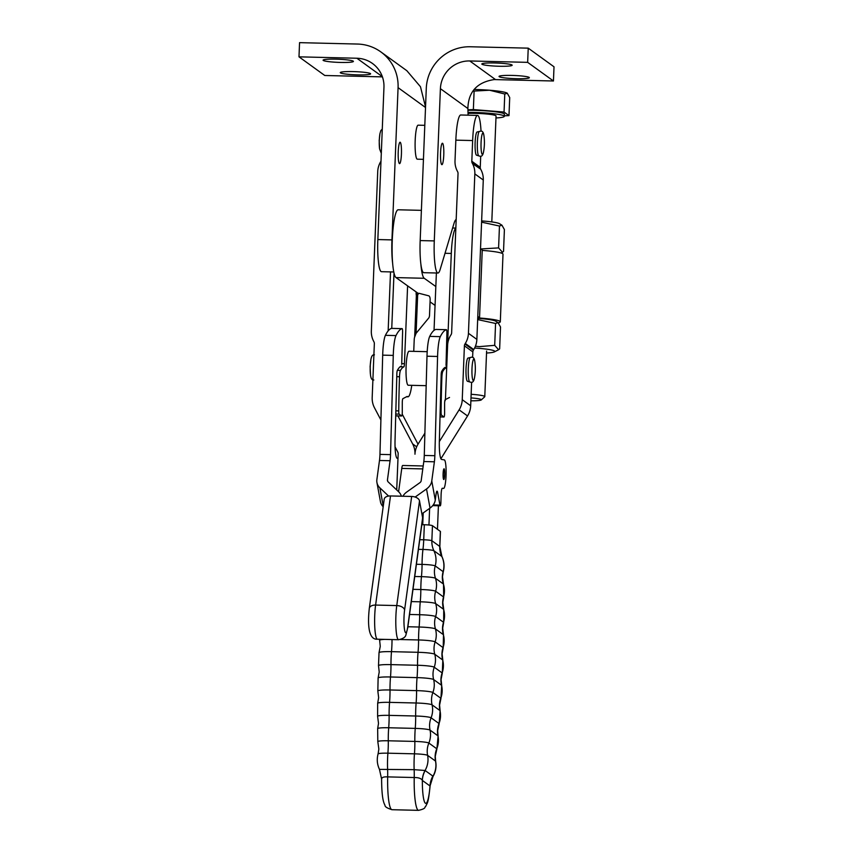 <?xml version="1.0" encoding="UTF-8"?>
<svg xmlns="http://www.w3.org/2000/svg" width="853" height="853" viewBox="0 0 853 853"><rect width="100%" height="100%" fill="white"/><g stroke="black" fill="none" stroke-linecap="round" stroke-linejoin="round"><path stroke-width="1.28" d="M495.966 117.97A26.123 2.698 -177.7 0 0 504.315 116.328L504.4 114.195A26.123 2.698 -177.7 0 0 474.385 110.325A26.123 2.698 -177.7 0 0 467.934 110.261M504.315 116.328A26.123 2.698 -177.7 0 0 474.3 112.457A26.123 2.698 -177.7 0 0 467.998 112.393M474.097 89.458A28.565 2.954 2.3 0 1 474.854 89.48A28.565 2.954 2.3 0 1 489.537 90.226L472.829 91.143M491.797 221.919L496.051 115.997A17.86 1.845 -177.7 0 0 475.537 113.353A17.86 1.845 -177.7 0 0 468.03 113.364M470.995 397.914A14.565 1.503 2.3 0 1 481.273 399.929L484.675 396.837A17.86 1.845 -177.7 0 0 484.781 396.645A17.86 1.845 -177.7 0 0 471.133 394.299M481.273 399.929A14.565 1.503 2.3 0 1 470.877 400.803M504.326 115.816L508.985 115.613L509.71 97.562L507.236 93.169A28.565 2.954 2.3 0 0 489.537 90.226L504.773 94.001L507.343 93.244M508.985 115.613L504.048 112.042L473.362 109.579L467.924 109.813M504.048 112.042L504.773 94.001M473.362 109.579L474.087 91.538M435.062 305.417L430.061 301.855M418.141 293.357L396.005 277.598L424.229 278.281A34.013 5.203 -88.6 0 1 420.849 263.876M421.393 210.35L398.18 209.785A34.013 5.203 91.4 0 0 394.715 217.323A34.013 5.203 91.4 0 0 392.145 253.384A34.013 5.203 91.4 0 0 396.005 277.598M477.744 317.636L479.546 317.679L482.244 250.057L480.516 248.831M479.546 317.679L477.797 316.431M435.83 286.544L424.229 278.281M482.222 250.398A30.356 3.092 2.3 0 1 503.003 254.162L500.306 321.784A30.356 3.092 2.3 0 1 499.879 322.274A30.356 3.092 2.3 0 1 498.28 322.797M477.733 317.892A30.356 3.092 2.3 0 1 500.306 321.784M477.723 318.35A26.07 2.655 2.3 0 1 479.471 318.478A26.07 2.655 2.3 0 1 495.625 321.133L498.045 322.626L500.508 326.987L499.645 348.856L498.589 349.73L494.697 345.337L479.247 346.649L475.441 346.179M477.669 319.587L495.572 323.468L498.045 322.626M495.572 323.468L494.697 345.337M486.53 353.035A26.07 2.655 -177.7 0 0 494.399 351.884A26.07 2.655 -177.7 0 0 478.277 348.291A26.07 2.655 -177.7 0 0 474.609 348.035M481.636 220.916A26.07 2.655 2.3 0 1 483.363 221.044A26.07 2.655 2.3 0 1 499.517 223.689L501.937 225.192L504.4 229.553L503.526 251.422L502.47 252.296L498.589 247.903L480.687 248.959M481.582 222.153L499.463 226.034L501.937 225.192M498.589 247.903L499.463 226.034M440.553 152.794A10.716 1.642 -88.6 0 1 442.408 143.24A10.716 1.642 -88.6 0 1 443.763 155.107A10.716 1.642 -88.6 0 1 441.897 164.661A10.716 1.642 -88.6 0 1 440.553 152.794M494.729 62.973A15.173 1.567 2.3 0 1 512.163 65.223A15.173 1.567 2.3 0 1 499.272 66.257A15.173 1.567 2.3 0 1 481.828 64.007A15.173 1.567 2.3 0 1 494.729 62.973M511.928 75.416A15.173 1.567 2.3 0 1 529.361 77.666A15.173 1.567 2.3 0 1 516.47 78.7A15.173 1.567 2.3 0 1 499.037 76.439A15.173 1.567 2.3 0 1 511.928 75.416M398.223 151.77A10.716 1.642 91.4 0 0 399.567 163.637A10.716 1.642 91.4 0 0 401.422 154.094A10.716 1.642 91.4 0 0 400.078 142.227A10.716 1.642 91.4 0 0 398.223 151.77M340.518 62.44A15.173 1.567 -177.7 0 0 353.409 61.405A15.173 1.567 -177.7 0 0 335.975 59.156A15.173 1.567 -177.7 0 0 323.084 60.19A15.173 1.567 -177.7 0 0 340.518 62.44M357.716 74.872A15.173 1.567 -177.7 0 0 370.607 73.838A15.173 1.567 -177.7 0 0 353.174 71.588A15.173 1.567 -177.7 0 0 340.283 72.622A15.173 1.567 -177.7 0 0 357.716 74.872M418.194 125.178A17.007 2.602 91.4 0 0 418.141 125.178A17.007 2.602 91.4 0 0 415.187 140.34A17.007 2.602 91.4 0 0 417.32 159.18L423.44 159.33M392.625 263.193A28.991 4.436 91.4 0 1 391.954 239.896L398.074 87.646A42.853 42.117 -54.1 0 0 380.843 51.905L406.838 70.703L420.465 86.729L425.54 106.966M380.843 51.905A42.853 42.117 -54.1 0 0 357.45 44.047L299.552 42.65L298.987 56.842L324.769 75.49L382.421 76.877M298.987 56.842L356.874 58.239A28.565 28.074 125.9 0 1 383.957 87.305L377.847 239.554A28.991 4.436 -88.6 0 0 381.483 271.68L393.787 271.979M468.094 115.176A128.547 19.662 91.4 0 1 467.892 108.544C468.286 91.921 476.976 82.283 493.972 79.606A28.565 28.074 125.9 0 1 495.55 79.606L553.448 80.992L527.655 62.354L528.231 48.152L470.334 46.766A42.853 42.117 125.9 0 0 426.287 88.328L420.177 240.578A28.991 4.436 91.4 0 0 423.813 272.693L437.93 273.035A28.991 4.436 -88.6 0 1 434.284 240.909L440.404 88.669A28.565 28.074 -54.1 0 1 469.768 60.958L527.655 62.354M528.231 48.152L554.013 66.801L553.448 80.992M456.184 219.498A32.137 4.915 91.4 0 0 453.988 223.454L440.169 269.42A28.991 4.436 -88.6 0 1 437.93 273.035M444.434 367.846L446.183 367.888A3.572 0.544 91.4 0 0 446.769 364.721L451.301 253.437A28.565 4.372 -88.6 0 1 453.369 234.308A28.565 4.372 -88.6 0 1 455.833 228.199M441.086 377.751L441.854 377.762A7.144 1.088 -88.6 0 1 442.195 373.763A7.144 1.088 -88.6 0 1 442.803 371.418L441.715 371.396M449.52 397.455L445.213 399.684A3.572 0.544 91.4 0 0 444.797 400.985A3.572 0.544 91.4 0 0 444.616 403.682A162.475 24.854 -88.6 0 0 444.626 412.788A3.572 0.544 -88.6 0 1 444.413 415.869A3.572 0.544 -88.6 0 1 443.986 417.01A3.572 0.544 -88.6 0 1 443.923 416.989L440.02 416.893L443.986 417.01M440.063 415.123L441.481 415.155A3.572 0.544 -88.6 0 1 441.182 414.1A3.572 0.544 -88.6 0 1 441.076 411.903L440.159 411.882M427.193 351.681L409.056 351.244A17.007 2.602 91.4 0 0 406.103 366.406A17.007 2.602 91.4 0 0 406.049 368.165A17.007 2.602 91.4 0 0 408.235 385.247L426.18 385.673M413.737 351.351L414.195 340.112A3.572 0.544 -88.6 0 1 414.323 338.492A3.572 0.544 -88.6 0 1 414.547 337.351L416.083 333.331L428.718 318.03A3.572 1.546 89.4 0 0 429.262 316.889A3.572 1.546 89.4 0 0 429.517 315.269L430.147 299.776A3.572 1.546 -90.6 0 0 429.795 297.143A3.572 1.546 -90.6 0 0 428.75 295.82L419.271 293.368A3.572 1.546 -90.6 0 0 419.09 293.347L416.136 293.379M416.818 296.066L416.36 295.596A3.572 0.544 -88.6 0 1 416.2 294.626A3.572 0.544 -88.6 0 1 416.157 292.025L416.157 291.95M407.606 285.862L404.439 363.709A3.572 0.544 -88.6 0 1 403.842 366.875A102.84 15.738 91.4 0 0 400.473 370.405A7.144 1.088 91.4 0 0 399.865 372.75A7.144 1.088 91.4 0 0 399.524 376.749A214.252 32.777 91.4 0 0 398.746 410.89A3.572 0.544 91.4 0 0 398.841 413.076A3.572 0.544 91.4 0 0 399.151 414.142L401.592 415.965A3.572 0.544 91.4 0 0 401.646 415.987A3.572 0.544 91.4 0 0 402.083 414.857A3.572 0.544 91.4 0 0 402.285 411.775A162.475 24.854 -88.6 0 1 402.285 402.669A3.572 0.544 -88.6 0 1 402.467 399.972A3.572 0.544 -88.6 0 1 402.883 398.66L407.19 396.432A3.572 0.544 -88.6 0 1 407.233 396.421A3.572 0.544 -88.6 0 1 407.318 396.464A28.565 4.372 91.4 0 0 407.958 396.805A28.565 4.372 91.4 0 0 411.754 385.332M416.69 296.034L417.895 294.711A3.572 1.546 -90.6 0 1 419.09 293.347M391.751 328.384L394.001 272.992M436.384 273.003L434.038 330.378M441.481 415.155L443.923 416.989M446.183 367.888A102.84 15.738 91.4 0 0 442.803 371.418M441.854 377.762A214.252 32.777 91.4 0 0 441.076 411.903M439.338 441.587L459.106 409.856A20.579 20.227 125.9 0 0 462.241 399.694L464.405 345.796A3.572 3.508 -54.1 0 1 464.949 344.026L465.301 343.46A20.579 20.227 125.9 0 0 468.436 333.299L474.833 173.905A20.579 20.227 125.9 0 0 472.519 163.616L472.21 163.03A3.572 3.508 -54.1 0 1 471.816 161.249L472.647 140.553A28.213 4.318 -88.6 0 1 474.673 121.616A28.213 4.318 -88.6 0 1 477.541 115.4A28.213 4.318 -88.6 0 1 481.028 131.149M477.541 115.4L460.737 114.995A28.213 4.318 91.4 0 0 457.869 121.211A28.213 4.318 91.4 0 0 455.843 140.148L455.012 160.844A20.579 20.227 -54.1 0 0 457.325 171.133L457.634 171.72A3.572 3.508 125.9 0 1 458.029 173.511L451.632 332.894A3.572 3.508 125.9 0 1 451.088 334.653L450.736 335.229A20.579 20.227 -54.1 0 0 447.601 345.39L445.437 399.289M475.132 142.344A11.611 1.781 -88.6 0 1 477.136 132.002L479.333 131.447A12.262 1.877 91.4 0 0 477.371 142.334A12.262 1.877 91.4 0 0 478.746 155.864L476.582 155.203A11.611 1.781 -88.6 0 1 475.132 142.344M466.047 368.411A11.611 1.781 -88.6 0 1 468.062 358.068L470.259 357.514A12.262 1.877 91.4 0 0 468.297 368.4A12.262 1.877 91.4 0 0 469.672 381.931L467.497 381.27A11.611 1.781 -88.6 0 1 466.047 368.411M425.189 770.547A21.421 21.058 -54.1 0 0 422.342 780.431L430.019 785.986A21.421 21.058 125.9 0 1 432.866 776.102L425.071 770.483L414.153 769.662L379.521 769.385M423.195 465.973L402.723 465.482A7.144 1.088 91.4 0 0 401.763 468.404L398.596 491.733A14.288 11.377 -10.4 0 1 401.379 496.201M422.651 513.314L422.491 517.142M422.352 520.778L422.192 524.691M423.216 512.92L422.736 524.702M428.952 525.011L429.624 508.367M445.415 399.577A3.572 3.508 125.9 0 1 444.893 401.049L444.765 401.251M424.879 433.185L418.109 444.05A20.579 20.227 -54.1 0 0 414.974 454.212A20.579 20.227 125.9 0 0 412.66 443.923L397.914 415.901M390.525 271.894L388.147 330.9M380.907 419.975L374.499 407.819A20.579 20.227 -54.1 0 1 372.185 397.519L374.35 343.62A3.572 3.508 125.9 0 0 373.945 341.84L373.646 341.253A20.579 20.227 -54.1 0 1 371.332 330.964L377.73 171.57A20.579 20.227 -54.1 0 1 380.864 161.409L380.992 161.217M396.72 489.963L398.17 453.807A3.572 3.508 125.9 0 0 397.775 452.026L395.056 446.865M440.361 531.398L439.764 546.442L431.853 540.727A21.421 21.058 -54.1 0 0 433.9 550.729L441.811 556.444A21.421 21.058 125.9 0 1 439.764 546.442A7.144 0.736 -177.7 0 1 439.839 546.56L440.447 531.515A7.144 0.736 -177.7 0 0 440.361 531.398L432.46 525.683A7.144 0.736 -177.7 0 0 424.336 524.744L421.819 524.68M378.082 753.945A11.558 1.194 2.3 0 1 387.902 753.188A21.421 3.273 -88.6 0 0 388.19 748.348A21.421 3.273 -88.6 0 0 388.232 747.036A21.421 3.273 -88.6 0 0 388.286 740.788A12.326 1.269 -177.7 0 0 377.815 741.673L378.849 749.094L378.082 753.945C376.663 759.255 377.122 764.384 379.457 769.342L381.654 779.322C381.504 777.467 383.509 776.656 387.678 776.891L414.227 777.531C418.503 777.499 421.201 778.416 422.31 780.303L422.342 780.431A26.422 4.041 -88.6 0 0 425.38 803.227A26.422 4.041 -88.6 0 0 430.019 785.986L430.061 785.901A21.421 21.005 -38.2 0 1 432.983 776.198A21.869 21.496 125.9 0 0 435.51 761.068A21.421 21.058 125.9 0 1 436.757 748.763L428.856 743.048A12.326 1.269 -177.7 0 0 414.835 741.428L388.286 740.788A21.869 3.348 91.4 0 1 388.701 727.758A21.421 3.273 91.4 0 0 389.011 722.566A21.421 3.273 91.4 0 0 389.043 721.627A21.421 3.273 91.4 0 0 389.117 715.368A13.563 1.397 -177.7 0 0 377.602 716.339L378.519 723.397L377.655 728.611A13.008 1.343 2.3 0 1 388.701 727.758L415.251 728.398A21.869 3.348 91.4 0 0 414.835 741.428A21.421 3.273 -88.6 0 1 414.782 747.676A21.421 3.273 -88.6 0 1 414.739 748.987A21.421 3.273 -88.6 0 1 414.451 753.828A11.558 1.194 2.3 0 1 427.609 755.353L435.51 761.068A11.558 1.194 2.3 0 1 435.638 761.228C436.629 766.655 435.755 771.762 432.993 776.529L432.866 776.102M422.31 780.303A21.421 21.048 109 0 1 425.071 770.483A21.869 21.496 125.9 0 0 427.609 755.353A21.421 21.058 -54.1 0 1 428.856 743.048A21.869 21.496 125.9 0 0 430.051 730.115A21.421 21.058 125.9 0 1 431.085 717.799A13.563 1.397 -177.7 0 0 415.667 716.008L389.117 715.368A21.869 3.348 91.4 0 1 389.565 702.36A21.421 3.273 91.4 0 0 389.906 696.805A21.421 3.273 91.4 0 0 389.928 696.24A21.421 3.273 91.4 0 0 390.013 689.981A14.341 1.482 -177.7 0 0 377.836 691.005L378.647 697.701L377.666 703.267A14.021 1.45 2.3 0 1 389.565 702.36L416.115 703A14.021 1.45 2.3 0 1 432.066 704.845L439.967 710.56A14.021 1.45 2.3 0 1 440.116 710.752L439.135 723.781A13.563 1.397 -177.7 0 0 438.996 723.515L431.085 717.799A21.869 21.496 125.9 0 0 432.066 704.845A21.421 21.058 -54.1 0 1 432.876 692.508A14.341 1.482 -177.7 0 0 416.563 690.621L390.013 689.981A21.869 3.348 91.4 0 1 390.503 676.983L417.053 677.623A14.576 1.503 2.3 0 1 433.633 679.553A21.421 21.058 125.9 0 1 434.23 667.206A14.682 1.514 -177.7 0 0 417.533 665.265L390.983 664.626A21.421 3.273 -88.6 0 1 390.877 670.895A21.421 3.273 -88.6 0 1 390.866 671.087A21.421 3.273 -88.6 0 1 390.503 676.983A14.576 1.503 2.3 0 0 378.124 677.932L377.836 691.005M430.061 785.901L432.993 776.529M437.461 529.308L438.41 505.765M402.179 414.078L418.034 444.189M471.816 161.249L480.25 167.348L480.697 156.195M480.25 167.348A3.572 3.508 -54.1 0 0 480.655 169.139L472.21 163.03M472.519 163.616L480.655 169.139M480.964 169.726A20.579 20.227 125.9 0 1 483.278 180.015L474.833 173.905M468.436 333.299L476.87 339.398L483.278 180.015M476.87 339.398A20.579 20.227 125.9 0 1 473.735 349.559L465.301 343.46M464.949 344.026L473.383 350.135L473.735 349.559M473.383 350.135A3.572 3.508 -54.1 0 0 472.839 351.894L464.405 345.796M462.241 399.694L470.675 405.793L471.624 382.261M472.615 357.418L472.839 351.894M470.675 405.793A20.579 20.227 125.9 0 1 467.54 415.955L459.106 409.856M440.905 458.733L467.54 415.955M444.605 474.663A4.638 0.714 -88.6 0 1 443.912 478.757A4.638 0.714 -88.6 0 1 443.219 473.671A4.638 0.714 -88.6 0 1 444.125 469.587A4.638 0.714 -88.6 0 1 444.605 474.663M369.306 608.338C367.6 623.596 368.187 639.974 377.421 639.206A21.421 3.273 -88.6 0 1 374.787 627.403A21.421 3.273 -88.6 0 1 375.597 605.065L396.762 605.577A21.421 3.273 91.4 0 0 395.952 627.915A21.421 3.273 91.4 0 0 398.586 639.718C403.053 638.748 405.495 637.148 405.921 634.92L407.745 627.744L422.64 518.624A7.144 4.169 -172.2 0 0 422.619 517.835L407.723 626.955A14.288 2.186 -88.6 0 1 406.54 632.009A14.288 2.186 -88.6 0 1 404.194 626.87A14.288 2.186 -88.6 0 1 404.599 609.98L419.505 500.86A7.144 4.169 -172.2 0 0 416.882 497.821A7.144 4.169 -172.2 0 0 411.668 496.457L390.503 495.945A7.144 4.169 -172.2 0 0 385.737 497.064A7.144 4.169 -172.2 0 0 384.202 499.218L369.306 608.338A7.144 4.169 -172.2 0 1 370.842 606.184A7.144 4.169 -172.2 0 1 375.597 605.065L390.503 495.945M443.091 474.023A5.353 0.821 -88.6 0 1 444.04 468.809A5.353 0.821 -88.6 0 1 444.722 474.3A5.353 0.821 -88.6 0 1 443.784 479.525A5.353 0.821 -88.6 0 1 443.091 474.023M401.71 364.37L402.595 332.297A3.572 0.544 91.4 0 0 402.136 328.629A144.615 22.125 91.4 0 0 395.995 335.581A21.421 3.273 91.4 0 0 393.265 355.402L390.535 454.638A10.716 1.642 -88.6 0 1 390.077 460.727L387.454 479.887A3.572 2.847 169.6 0 0 387.475 480.612A3.572 2.847 169.6 0 0 388.211 481.945L398.607 491.733M388.605 496.062L379.894 487.852A14.288 11.377 -10.4 0 1 376.941 482.553A14.288 11.377 -10.4 0 1 376.877 479.631L379.489 460.471A10.716 1.642 91.4 0 0 379.958 454.382L382.688 355.147A21.421 3.273 -88.6 0 1 385.417 335.325A144.615 22.125 -88.6 0 1 391.527 328.384A3.572 0.544 -88.6 0 1 391.548 328.373A3.572 0.544 -88.6 0 1 391.58 328.384M383.178 506.735A14.288 11.377 169.6 0 1 380.438 501.649L376.941 482.553M397.988 458.487L397.274 458.36A17.86 2.73 -88.6 0 1 395.046 440.052L396.858 373.795A3.572 0.544 -88.6 0 1 397.327 370.469A107.126 16.388 -88.6 0 1 401.411 366.097M391.527 328.384L402.115 328.64A3.572 0.544 91.4 0 0 402.115 328.64L391.548 328.373M402.904 496.243A14.288 11.377 169.6 0 1 406.87 491.936L419.868 482.702A3.572 2.847 -10.4 0 0 421.179 480.697L423.802 461.537A10.716 1.642 -88.6 0 0 424.272 455.449L426.99 356.213A21.421 3.273 91.4 0 1 429.72 336.391A144.615 22.125 91.4 0 1 435.84 329.45A3.572 0.544 91.4 0 1 435.862 329.439A3.572 0.544 91.4 0 1 435.883 329.45M415.144 497.054L426.521 488.972A14.288 11.377 169.6 0 0 431.767 480.953L434.39 461.793A10.716 1.642 91.4 0 0 434.849 455.705L437.578 356.469A21.421 3.273 -88.6 0 1 440.308 336.647A144.615 22.125 -88.6 0 1 446.418 329.706A3.572 0.544 -88.6 0 1 446.45 329.695A3.572 0.544 -88.6 0 1 446.897 333.363L446.023 365.436M445.724 367.163A107.126 16.388 91.4 0 0 441.641 371.535A3.572 0.544 91.4 0 0 441.172 374.862L439.348 441.118A17.86 2.73 91.4 0 0 441.577 459.426L444.296 459.895A14.288 2.186 -88.6 0 1 446.087 474.375A14.288 2.186 -88.6 0 1 443.56 488.449A14.288 2.186 -88.6 0 1 443.517 488.438L442.376 488.247A7.144 1.088 91.4 0 0 442.344 488.247A7.144 1.088 91.4 0 0 441.086 495.198L440.894 502.332A3.572 0.544 -88.6 0 1 440.265 505.808A3.572 0.544 -88.6 0 1 439.956 505.115L437.653 492.565A7.144 1.088 91.4 0 0 437.045 491.168A7.144 1.088 91.4 0 0 436.096 494.058L435.275 500.061A14.288 11.377 -10.4 0 1 430.029 508.079L421.894 513.858M419.505 500.86L422.619 517.835M398.074 87.646L425.519 107.499M356.874 58.239L382.336 76.653M391.954 239.896L377.847 239.554M417.853 293.155L416.136 293.123M469.768 60.958L495.55 79.606M467.892 108.544L440.404 88.669M420.177 240.578L434.284 240.909M399.524 376.749L396.784 376.685M399.151 414.142L395.76 414.057M417.895 294.711L416.211 294.733M401.731 363.645L404.439 363.709M403.842 366.875L400.121 366.779M395.845 410.815L398.746 410.89M401.646 415.987L395.707 415.848L401.592 415.965M397.402 370.33L400.473 370.405M416.083 333.331L417.639 295.309M416.36 295.596L414.675 336.935M446.769 364.721L446.044 364.711M445.021 253.288L451.301 253.437M379.958 133.612A10.705 1.642 91.4 0 0 379.308 140.137A10.705 1.642 91.4 0 0 379.585 148.912L379.201 140.457L379.958 133.612L380.811 130.626L382.283 129.048M370.874 359.678A10.705 1.642 91.4 0 0 370.234 366.204A10.705 1.642 91.4 0 0 370.501 374.979L370.117 366.523L370.874 359.678C371.46 356.064 372.644 354.453 374.435 354.837M384.682 639.377A14.576 1.503 -177.7 0 0 379.638 640.358L380.257 646.339L379.031 652.609A14.682 1.514 2.3 0 1 391.495 651.66L418.045 652.3A21.869 3.348 91.4 0 0 417.533 665.265A21.421 3.273 -88.6 0 1 417.426 671.535A21.421 3.273 -88.6 0 1 417.416 671.727A21.421 3.273 -88.6 0 1 417.053 677.623A21.869 3.348 91.4 0 0 416.563 690.621A21.421 3.273 -88.6 0 1 416.477 696.88A21.421 3.273 -88.6 0 1 416.456 697.445A21.421 3.273 -88.6 0 1 416.115 703A21.869 3.348 91.4 0 0 415.667 716.008A21.421 3.273 91.4 0 1 415.592 722.267A21.421 3.273 91.4 0 1 415.56 723.195A21.421 3.273 91.4 0 1 415.251 728.398A13.008 1.343 2.3 0 1 430.051 730.115L437.962 735.83A21.421 21.058 125.9 0 1 438.996 723.515A21.869 21.496 125.9 0 0 439.967 710.56A21.421 21.058 -54.1 0 1 440.788 698.223L432.876 692.508A21.869 21.496 125.9 0 0 433.633 679.553L441.534 685.268A21.421 21.058 125.9 0 1 442.142 672.921L434.23 667.206A21.869 21.496 125.9 0 0 434.753 654.24A21.421 21.058 125.9 0 1 435.137 641.882A14.576 1.503 -177.7 0 0 418.567 639.963L400.452 639.526M437.962 735.83A13.008 1.343 2.3 0 1 438.101 736.011L436.885 749.019A12.326 1.269 -177.7 0 0 436.757 748.763A21.869 21.496 125.9 0 0 437.962 735.83M441.534 685.268A14.576 1.503 2.3 0 1 441.694 685.46L440.937 698.511A14.341 1.482 -177.7 0 0 440.788 698.223A21.869 21.496 125.9 0 0 441.534 685.268M411.317 601.589L420.252 601.802A13.563 1.397 2.3 0 1 435.67 603.593L443.581 609.309A21.869 21.496 125.9 0 1 443.517 622.274A21.421 21.058 -54.1 0 0 443.336 634.632A21.869 21.496 125.9 0 1 443.048 647.598A21.421 21.058 -54.1 0 0 442.654 659.955A14.682 1.514 2.3 0 1 442.814 660.137L442.291 673.209A14.682 1.514 -177.7 0 0 442.142 672.921A21.869 21.496 125.9 0 0 442.654 659.955L434.753 654.24A14.682 1.514 2.3 0 0 418.045 652.3A21.421 3.273 91.4 0 0 418.439 646.233A21.421 3.273 91.4 0 0 418.45 646.052A21.421 3.273 91.4 0 0 418.567 639.963A21.869 3.348 91.4 0 1 419.122 627.019A14.341 1.482 2.3 0 1 435.435 628.917L443.336 634.632A14.341 1.482 2.3 0 1 443.496 634.813L443.197 647.885A14.576 1.503 -177.7 0 0 443.048 647.598L435.137 641.882A21.869 21.496 125.9 0 0 435.435 628.917A21.421 21.058 -54.1 0 1 435.606 616.559A14.021 1.45 -177.7 0 0 419.665 614.714L409.557 614.469M379.031 652.609L378.508 665.681A14.682 1.514 -177.7 0 1 390.983 664.626A21.869 3.348 91.4 0 1 391.495 651.66A21.421 3.273 91.4 0 0 391.89 645.604A21.421 3.273 91.4 0 0 391.9 645.412A21.421 3.273 91.4 0 0 392.017 639.558M414.739 576.489L421.446 576.649A21.869 3.348 91.4 0 0 420.828 589.53A21.421 3.273 91.4 0 1 420.721 594.872A21.421 3.273 91.4 0 1 420.678 595.799A21.421 3.273 91.4 0 1 420.252 601.802A21.869 3.348 91.4 0 0 419.665 614.714A21.421 3.273 -88.6 0 1 419.548 620.43A21.421 3.273 -88.6 0 1 419.527 620.995A21.421 3.273 -88.6 0 1 419.122 627.019L407.873 626.752M439.839 546.56L441.907 556.551A9.618 0.992 2.3 0 0 441.811 556.444A21.869 21.496 125.9 0 1 443.112 571.649A21.421 21.058 -54.1 0 0 443.379 583.996A12.326 1.269 2.3 0 1 443.507 584.145L443.677 597.207L442.803 602.421L443.731 609.479A13.563 1.397 2.3 0 0 443.581 609.309A21.421 21.058 125.9 0 1 443.539 596.961L435.627 591.246A13.008 1.343 -177.7 0 0 420.828 589.53L412.991 589.338M443.731 609.479L443.667 622.551A14.021 1.45 -177.7 0 0 443.517 622.274L435.606 616.559A21.869 21.496 125.9 0 0 435.67 603.593A21.421 21.058 125.9 0 1 435.627 591.246A21.869 21.496 125.9 0 0 435.467 578.281L443.379 583.996A21.869 21.496 125.9 0 1 443.539 596.961A13.008 1.343 -177.7 0 1 443.677 597.207M441.907 556.551C444.21 561.487 444.658 566.595 443.24 571.873A11.558 1.194 -177.7 0 0 443.112 571.649L435.211 565.934A21.421 21.058 -54.1 0 0 435.467 578.281A12.326 1.269 2.3 0 0 421.446 576.649A21.421 3.273 91.4 0 0 421.894 570.689A21.421 3.273 91.4 0 0 421.947 569.377A21.421 3.273 91.4 0 0 422.064 564.409L416.413 564.27M478.746 155.864L480.068 156.259C481.86 156.643 483.043 155.033 483.63 151.418A10.705 1.642 -88.6 0 1 481.732 153.359A10.705 1.642 -88.6 0 1 481.071 142.579A10.705 1.642 -88.6 0 1 483.097 133.1A10.705 1.642 -88.6 0 1 484.003 136.117C483.587 132.482 482.478 130.818 480.676 131.117L479.333 131.447M469.672 381.931L470.995 382.325C472.775 382.709 473.969 381.099 474.556 377.484A10.705 1.642 -88.6 0 1 472.647 379.425A10.705 1.642 -88.6 0 1 471.986 368.645A10.705 1.642 -88.6 0 1 474.023 359.166A10.705 1.642 -88.6 0 1 474.918 362.184C474.513 358.548 473.404 356.885 471.602 357.183L470.259 357.514M381.6 778.821C381.707 798.525 383.711 802.876 384.991 805.243C384.767 806.671 387.102 808.164 392.017 809.71A33.566 5.139 -88.6 0 1 387.678 776.891A21.421 3.273 91.4 0 0 387.699 772.871A21.421 3.273 91.4 0 0 387.603 769.022A21.869 3.348 91.4 0 1 387.902 753.188L414.451 753.828A21.869 3.348 91.4 0 0 414.153 769.662A21.421 3.273 91.4 0 1 414.249 773.511A21.421 3.273 91.4 0 1 414.227 777.531A33.566 5.139 91.4 0 0 418.567 810.35C426.799 808.452 424.112 807.258 425.807 806.224C427.524 802.087 428.153 804.39 430.147 785.602M432.46 525.683L431.853 540.727A7.144 0.736 -177.7 0 0 423.728 539.789L419.761 539.693M424.336 524.744L423.728 539.789A21.421 3.273 -88.6 0 1 423.429 544.843A21.421 3.273 -88.6 0 1 422.96 549.46A9.618 0.992 2.3 0 1 433.9 550.729A21.869 21.496 125.9 0 1 435.211 565.934A11.558 1.194 -177.7 0 0 422.064 564.409A21.869 3.348 91.4 0 1 422.96 549.46L418.45 549.353M422.789 468.915L401.763 468.404M455.843 140.148L472.647 140.553M416.669 446.812L412.66 443.923M407.745 627.744A7.144 4.169 -172.2 0 0 407.723 626.955M411.668 496.457L396.762 605.577A7.144 4.169 7.8 0 1 401.987 606.931A7.144 4.169 7.8 0 1 404.599 609.98M379.489 460.471L390.077 460.727M383.253 506.16L379.894 487.852M387.72 481.305L387.454 479.887M385.417 335.325L395.995 335.581M382.688 355.147L393.265 355.402M379.958 454.382L390.535 454.638M434.39 461.793L423.802 461.537M430.029 508.079L426.521 488.972M431.767 480.953L435.275 500.061M440.308 336.647L429.72 336.391M435.862 329.439L446.45 329.695L435.84 329.45M437.578 356.469L426.99 356.213M434.849 455.705L424.272 455.449M437.653 492.565L436.363 492.533M439.956 505.115L433.228 504.955M486.615 351.031L484.781 396.645M494.399 351.884L498.589 349.73M501.106 253L502.47 252.296M418.141 125.178L424.805 125.338M455.843 228.06L452.634 227.986M406.55 396.773L407.958 396.805M436.885 749.019L435.265 756.334L435.638 761.228M439.135 723.781L437.653 730.744L438.101 736.011M440.937 698.511L439.583 705.122L440.116 710.752M378.508 665.681L379.222 672.015L378.124 677.932M442.291 673.209L441.076 679.478L441.694 685.46M443.197 647.885L442.099 653.803L442.814 660.137M443.667 622.551L442.686 628.107L443.496 634.813M443.24 571.873L442.472 576.724L443.507 584.145M373.827 379.98C372.025 380.289 370.916 378.615 370.501 374.979M381.302 153.327L379.585 148.912M483.63 151.418A49.559 49.559 0 0 0 484.003 136.117M474.556 377.484A49.559 49.559 0 0 0 474.918 362.184M377.666 703.267L377.602 716.339M377.655 728.611L377.815 741.673M392.017 809.71L418.567 810.35M379.382 639.249L379.638 640.358M440.265 505.808L432.695 505.626M377.421 639.206L398.586 639.718"/></g></svg>
